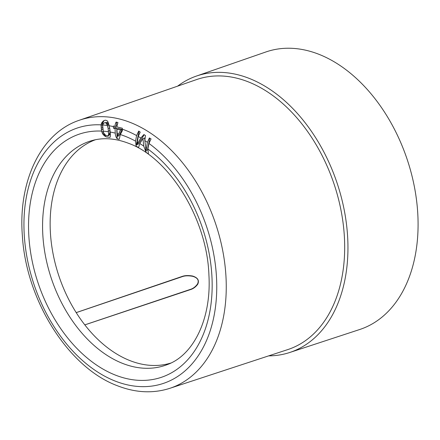 <?xml version="1.0" encoding="UTF-8"?>
<svg xmlns="http://www.w3.org/2000/svg" width="440" height="440" viewBox="0 0 440 440"><rect width="100%" height="100%" fill="white"/><g stroke="black" fill="none" stroke-linecap="round" stroke-linejoin="round"><path stroke-width="0.66" d="M95.436 139.75A117.86 79.613 -108.7 0 0 52.074 248.105A117.86 79.613 -108.7 0 0 130.064 360.652A117.86 79.613 -108.7 0 0 170.836 363.05M84.793 324.874L190.591 289.322C193.248 288.47 195.553 286.693 197.505 283.998C199.271 280.291 197.615 277.717 192.528 276.276C188.392 275.578 185.014 275.682 182.397 276.606L76.208 312.637M76.192 312.615L182.303 276.386C184.921 275.457 188.309 275.33 192.478 276.001C197.709 277.602 199.469 280.335 197.764 284.202C195.778 286.869 193.452 288.635 190.79 289.498L84.81 324.891M101.041 124.867A134.739 91.014 -108.7 0 0 24.217 234.262A134.739 91.014 -108.7 0 0 115.319 381.128A134.739 91.014 -108.7 0 0 215.254 308.627A134.739 91.014 -108.7 0 0 148.946 143.435L147.879 149.001L148.445 154.066A121.836 82.297 71.3 0 0 146.058 152.345L143.715 146.075L142.984 138.578L139.793 143.572L138.567 147.565A121.836 82.297 71.3 0 0 136.109 146.19L135.542 141.125L136.609 135.564A134.739 91.014 -108.7 0 0 125.389 130.3A134.739 91.014 -108.7 0 0 122.326 129.168L122.386 130.631L120.335 134.558A128.321 86.68 71.3 0 1 125.153 136.274A128.321 86.68 71.3 0 1 135.542 141.125M147.879 149.001A128.321 86.68 71.3 0 1 210.711 306.295A128.321 86.68 71.3 0 1 115.555 375.155A128.321 86.68 71.3 0 1 28.815 235.565A128.321 86.68 71.3 0 1 101.547 131.082L102.861 134.211L104.484 135.856L106.403 136.967A121.836 82.297 71.3 0 1 110.061 137.374L110.457 135.806L110.187 132.038A128.321 86.68 71.3 0 1 115.258 133.111A10.104 6.837 104 0 0 117.161 138.754A121.836 82.297 71.3 0 1 119.224 139.299L120.335 134.558M101.547 131.082L101.041 124.856L101.673 122.859L103.598 120.797L105.353 120.17L107.008 120.632L107.938 121.809L109.236 125.769M115.038 126.401L115.093 127.639L113.443 128.194L113.372 126.022L114.994 126.418A6.738 4.559 104 0 1 116.133 122.073L117.937 122.513L116.782 126.863L122.337 128.227L122.326 129.168M148.946 143.435L151.058 138.919L149.386 137.94L147.384 142.312A134.739 91.014 -108.7 0 0 144.804 140.542L145.492 135.559L143.907 134.552L140.839 138.006A134.739 91.014 -108.7 0 0 138.21 136.461L140.206 132.105L138.704 131.065L136.609 135.564M79.266 120.269L196.625 79.558A142.5 96.255 -108.7 0 1 248.045 81.763A142.5 96.255 71.3 0 1 336.787 192.808A142.5 96.255 71.3 0 1 318.912 328.323A142.5 96.255 71.3 0 1 287.793 349.586L169.78 388.344A141.477 95.563 -108.7 0 0 224.174 259.149A141.477 95.563 -108.7 0 0 130.317 122.458A141.477 95.563 -108.7 0 0 79.266 120.269C40.843 132.984 18.002 181.357 22.369 235.752C26.081 300.317 68.272 367.659 117.568 385.809C135.663 392.821 153.065 393.663 169.78 388.344M177.59 86.163A145.877 98.538 71.3 0 1 196.389 76.076A145.877 98.538 71.3 0 1 249.029 78.331A145.877 98.538 71.3 0 1 339.873 192.005A145.877 98.538 71.3 0 1 321.574 330.732A145.877 98.538 71.3 0 1 289.718 352.495A145.877 98.538 71.3 0 1 268.653 355.872M196.389 76.076L265.887 51.97A146.487 98.945 71.3 0 1 318.747 54.236A146.487 98.945 71.3 0 1 415.927 195.767A146.487 98.945 71.3 0 1 359.607 329.543L289.718 352.495M149.727 138.144L147.45 149.996L146.141 150.436L147.384 142.312M144.804 140.542L146.141 150.436M144.194 134.734L138.276 144.149L136.972 144.595L140.839 138.006M138.21 136.461L136.972 144.595M138.974 131.258L136.109 146.19M142.984 138.578L144.601 138.028L144.755 139.541M145.69 148.704L146.058 152.345M116.468 122.155L116.628 125.868L114.994 126.418M115.093 127.639L116.716 128.04L115.071 128.596L113.443 128.194M115.258 133.111L115.071 128.596M116.716 128.04L117.161 138.754M113.377 126.594A134.739 91.014 -108.7 0 0 109.236 125.78L110.187 132.038M104.891 120.291L103.598 120.797M104.313 120.555L102.96 121.259M103.884 120.945L103.477 121.55L102.3 121.952M103.477 121.55L103.097 122.375L101.673 122.859M103.097 122.375L102.883 123.222L101.305 123.756M102.883 123.222L102.691 124.289L101.041 124.856M102.691 124.289L102.68 125.593L101.035 126.148M102.68 125.593L102.751 127.556L101.107 128.112M102.751 127.556L102.955 129.316L101.31 129.871M103.279 131.34L101.722 131.863M102.955 129.316L103.037 129.718M103.609 132.671L102.184 133.155M103.939 133.359L104.115 133.793L102.861 134.211M104.115 133.793L104.538 134.706L103.549 135.042M104.538 134.706L105.122 135.641L104.484 135.856M105.122 135.641L105.677 136.356L105.364 136.461M105.677 136.356L106.15 136.868M107.063 122.386L104.599 122.711L107.063 122.386L108.653 123.937M109.857 128.689L110.005 134.013L109.192 135.223L107.811 135.861L108.669 134.464L108.119 128.458L107.25 124.872L105.727 122.837M108.774 124.355L107.25 124.872M108.477 123.629L106.915 124.157M109.142 125.521L107.679 126.016M109.709 127.919L108.119 128.458M110.077 130.543L108.427 131.098M110.198 132.946L108.663 133.463M110.005 134.013L108.669 134.464M109.758 134.635L108.592 135.031M109.192 135.223L108.235 135.548M104.599 122.711L103.224 123.745L102.701 125.461L103.252 131.18L103.686 132.908L104.896 134.618L106.689 135.734L107.811 135.861M107.756 122.898L106.315 123.382M116.853 129.041L118.503 128.486L122.238 129.415L118.811 135.867L117.475 136.317L120.588 129.971L116.853 129.041L117.475 136.317M122.238 129.415L120.588 129.971M122.743 363.457A118.228 79.86 71.3 0 1 44.094 247.709A118.228 79.86 71.3 0 1 91.784 140.641C103.087 137.385 115.335 138.276 128.53 143.303C168.933 157.581 207.097 218.493 208.912 274.923C211.596 319.204 193.21 355.311 167.387 364.557A118.228 79.86 71.3 0 1 122.743 363.457M139.793 143.572A128.321 86.68 71.3 0 1 143.715 146.075M143.033 139.381A134.739 91.014 -108.7 0 0 142.615 139.117M107.476 125.505A134.739 91.014 -108.7 0 0 102.784 124.982M103.252 131.18A128.321 86.68 71.3 0 1 108.46 131.758M117.046 133.579A128.321 86.68 71.3 0 1 118.459 133.98M137.148 142.016A128.321 86.68 71.3 0 1 138.006 142.511M145.475 147.279A128.321 86.68 71.3 0 1 146.316 147.873"/></g></svg>
